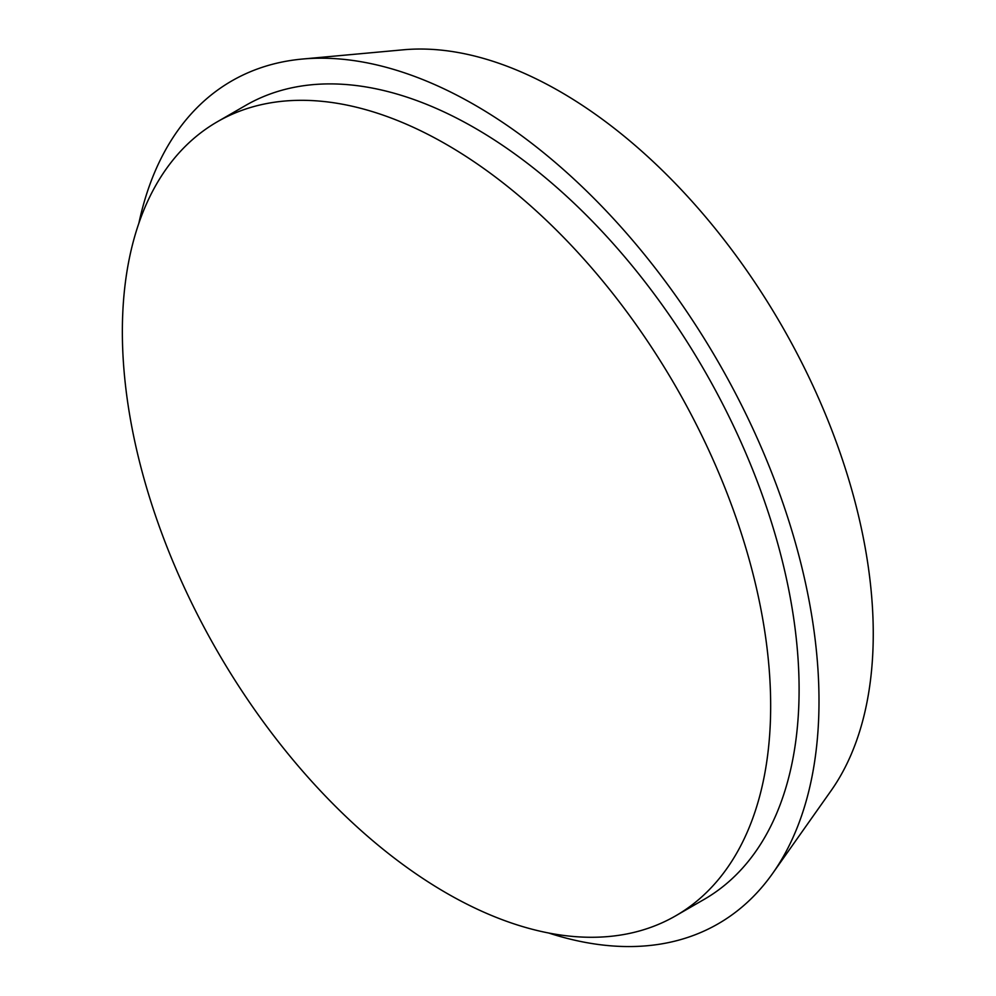 <?xml version="1.0" encoding="UTF-8"?>
<svg xmlns="http://www.w3.org/2000/svg" width="996" height="996" viewBox="0 0 996 996"><rect width="100%" height="100%" fill="white"/><g stroke="black" fill="none" stroke-linecap="round" stroke-linejoin="round"><path stroke-width="1.49" d="M446.507 144.495A458.421 264.675 60 0 1 745.992 548.46A458.421 264.675 60 0 1 675.711 915.81A458.421 264.675 60 0 1 446.507 893.101A458.421 264.675 60 0 1 147.035 489.136A458.421 264.675 60 0 1 217.302 121.786A458.421 264.675 60 0 1 446.507 144.495M217.302 121.786L245.738 105.377A458.421 264.675 60 0 1 474.943 128.073A458.421 264.675 60 0 1 774.427 532.051A458.421 264.675 60 0 1 704.147 899.388L675.711 915.81M138.88 223.191A486.571 280.922 60 0 1 302.473 59.038L403.33 49.8A442.66 255.574 60 0 1 560.25 91.694A442.66 255.574 60 0 1 831.436 429.226A442.66 255.574 60 0 1 831.087 790.687L772.647 873.417A486.571 280.922 60 0 1 548.696 933.015M302.473 59.038A486.571 280.922 60 0 1 474.943 105.09A486.571 280.922 60 0 1 773.033 476.1A486.571 280.922 60 0 1 772.647 873.417"/></g></svg>
